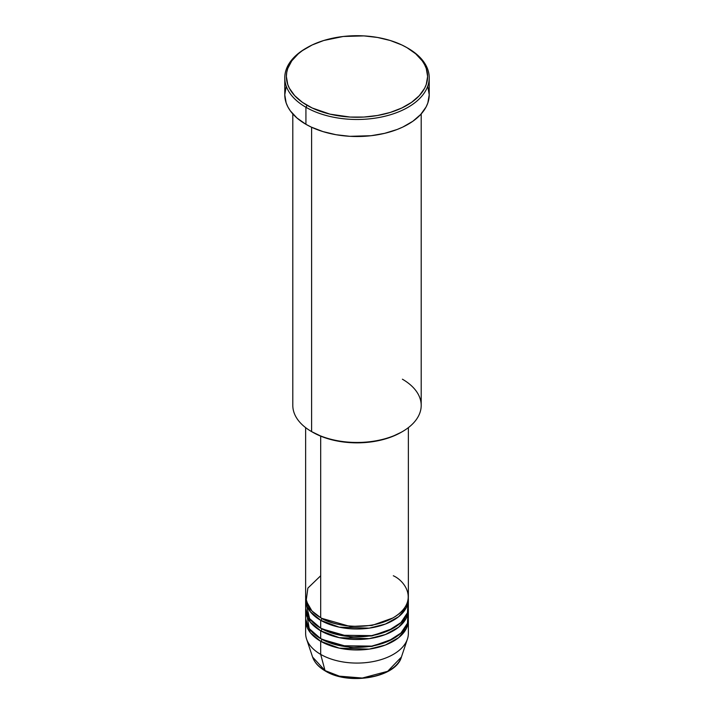 <?xml version="1.0" encoding="UTF-8"?>
<svg xmlns="http://www.w3.org/2000/svg" width="714" height="714" viewBox="0 0 714 714"><rect width="100%" height="100%" fill="white"/><g stroke="black" fill="none" stroke-linecap="round" stroke-linejoin="round"><path stroke-width="1.07" d="M401.411 657.058L387.666 671.303L362.319 678.041L339.391 676.167L325.022 670.58A1.607 0.928 120 0 0 325.316 670.999A1.607 0.928 -60 0 1 325.022 670.58A45.232 26.115 0 0 0 370.254 677.077A45.232 26.115 0 0 0 401.411 657.058C395.958 677.666 348.762 685.717 325.316 670.99C318.765 667.197 314.526 662.547 312.589 657.058A45.232 26.115 0 0 0 325.022 670.58L320.684 654.39L325.022 670.58L312.589 657.058L306.574 639.048A51.363 29.649 180 0 0 320.684 654.39A51.363 29.649 0 0 0 376.653 660.825A51.363 29.649 0 0 0 408.363 633.425L408.363 620.323A51.363 29.649 180 0 1 376.653 647.714A51.363 29.649 180 0 1 320.684 641.288L310.278 632.64L305.69 619.011A51.363 29.649 180 0 0 305.637 620.323L305.637 633.425A51.363 29.649 0 0 0 320.684 654.39L320.684 641.288L320.684 654.39A51.363 29.649 180 0 0 372.048 661.78A51.363 29.649 180 0 0 407.426 639.048L401.411 657.058M320.684 575.761L307.868 588.095L306.154 600.929L311.964 610.988L320.684 617.699A51.363 29.649 0 0 0 376.653 624.125A51.363 29.649 0 0 0 408.363 596.734L408.363 427.641M408.363 599.349A51.363 29.649 180 0 0 408.31 598.046L406.418 607.436L398.644 616.709L385.426 624.054L369.192 628.159L339.239 627.178L320.684 620.323A1.607 0.928 120 0 0 321.818 618.351L321.255 618.029L321.818 618.351A1.607 0.928 -60 0 1 320.684 620.323L310.278 611.666L305.69 598.046A51.363 29.649 180 0 0 305.637 599.349L305.637 607.212A51.363 29.649 0 0 0 320.684 628.186A51.363 29.649 0 0 0 376.653 634.612A51.363 29.649 0 0 0 408.363 607.212L408.363 599.349A51.363 29.649 180 0 1 376.653 626.749A51.363 29.649 180 0 1 320.684 620.323L320.684 628.186L320.684 620.323A51.363 29.649 180 0 1 305.637 599.349M306.092 603.285L309.573 618.601L320.684 628.186L340.176 635.228L371.699 635.63L388.229 630.757L400.92 622.59L407.453 612.773L407.908 603.285M408.363 609.836A51.363 29.649 180 0 0 408.31 608.524L406.418 617.922L398.644 627.195L385.426 634.532L369.192 638.637L339.239 637.664L320.684 630.801A1.607 0.928 120 0 0 321.818 628.838L321.255 628.507L321.818 628.838A1.607 0.928 -60 0 1 320.684 630.801L310.278 622.153L305.69 608.524A51.363 29.649 180 0 0 305.637 609.836L305.637 617.699A51.363 29.649 0 0 0 320.684 638.664A51.363 29.649 0 0 0 376.653 645.099A51.363 29.649 0 0 0 408.363 617.699L408.363 609.836A51.363 29.649 180 0 1 376.653 637.236A51.363 29.649 180 0 1 320.684 630.801L320.684 638.664L320.684 630.801A51.363 29.649 180 0 1 305.637 609.836M306.449 612.46L309.242 628.615L320.684 638.664L340.176 645.715L371.699 646.116L388.229 641.243L400.92 633.068L407.453 623.26L407.908 613.772M408.363 620.323A51.363 29.649 180 0 0 408.31 619.011L406.418 628.4L398.644 637.673L385.426 645.019L369.192 649.124L339.239 648.142L320.684 641.288A1.607 0.928 120 0 0 321.818 639.325L321.255 638.994L321.818 639.325A1.607 0.928 -60 0 1 320.684 641.288A51.363 29.649 180 0 1 305.637 620.323M310.313 609.087L309.448 610.559M402.393 379.196A64.198 37.066 180 0 1 402.393 431.613A64.198 37.066 180 0 1 311.607 431.613L312.741 432.265A62.591 36.137 0 0 0 401.259 432.265L391.772 436.763L380.955 440.101L369.209 442.153L357 442.85L344.791 442.153L333.045 440.101L322.228 436.763L311.607 431.613A64.198 37.066 0 0 0 381.571 439.646A64.198 37.066 0 0 0 421.198 405.4L421.198 113.919M307.065 47.642L305.931 48.293A72.221 41.698 0 0 0 305.931 107.27L307.065 105.306A70.624 40.769 180 0 1 307.065 47.642A70.624 40.769 180 0 1 406.935 47.642L401.803 44.955L390.29 40.511L377.501 37.458L363.926 35.896L343.22 36.485L323.71 40.511L312.197 44.955L302.406 50.605L298.282 53.818L291.758 60.868L287.733 68.517L286.725 72.48L286.376 76.469L287.733 84.43L289.42 88.304L294.721 95.694L302.406 102.334L312.197 107.992L329.975 114.142L350.074 117.051L363.926 117.051L377.501 115.49L390.29 112.428L401.803 107.992L411.594 102.334L419.279 95.694L424.58 88.304L426.267 84.43L427.624 76.469L426.267 68.517L424.58 64.635L422.242 60.868L415.718 53.818L406.935 47.642A70.624 40.769 180 0 1 406.935 105.306A70.624 40.769 180 0 1 307.065 105.306L305.931 107.27A72.221 41.698 0 0 0 408.069 107.27A72.221 41.698 0 0 0 408.069 48.293L408.069 48.293A72.221 41.698 180 0 1 429.221 77.781A72.221 41.698 180 0 1 384.641 116.311A72.221 41.698 180 0 1 305.931 107.27L305.931 124.307A72.221 41.698 0 0 0 384.641 133.339A72.221 41.698 0 0 0 429.221 94.819L427.838 102.95L426.115 106.921L420.698 114.472L412.835 121.273L402.821 127.056L397.127 129.493L384.641 133.339L371.093 135.714L349.922 136.32L336.035 134.723L322.951 131.59L311.179 127.056L305.931 124.307L305.931 107.27A72.221 41.698 180 0 1 284.779 77.781A72.221 41.698 180 0 1 306.502 47.972M320.684 436.147L320.684 617.699L320.684 436.147M311.607 127.253L311.607 431.613L311.607 127.253M340.283 676.381L348.477 677.818L357 678.3L365.523 677.818L373.717 676.381M284.779 77.781L284.779 94.819A72.221 41.698 0 0 0 305.931 124.307L296.944 117.988L290.277 110.777L287.885 106.921L286.162 102.95L284.779 94.819L286.162 86.68M427.838 86.68L429.221 94.819L429.221 77.781M292.802 113.919L292.802 405.4A64.198 37.066 0 0 0 311.607 431.613L311.607 431.613M305.637 427.641L305.637 596.734A51.363 29.649 0 0 0 320.684 617.699C329.85 624.679 365.943 632.934 393.316 617.699C419.698 601.893 405.4 581.053 393.316 575.761M406.935 47.642L408.069 48.293A72.221 41.698 0 0 0 407.498 47.972M321.818 639.325L350.279 647.473L372.021 646.393L392.745 638.994L372.021 646.393L350.279 647.473L321.818 639.325M321.818 628.838L350.279 636.986L372.021 635.915L392.745 628.507L372.021 635.915L350.279 636.986L321.818 628.838M321.818 618.351L350.279 626.508L372.021 625.428L392.745 618.029L372.021 625.428L350.279 626.508L321.818 618.351M402.393 431.613L401.259 432.265"/></g></svg>
